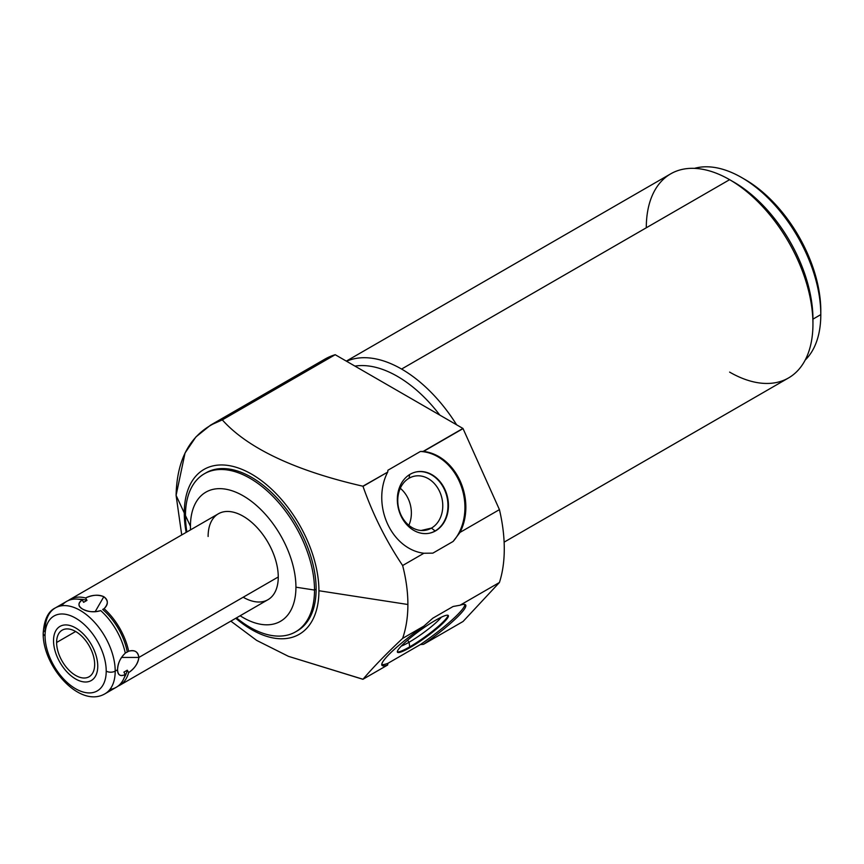 <?xml version="1.0" encoding="UTF-8"?>
<svg xmlns="http://www.w3.org/2000/svg" width="864" height="864" viewBox="0 0 864 864"><rect width="100%" height="100%" fill="white"/><g stroke="black" fill="none" stroke-linecap="round" stroke-linejoin="round"><path stroke-width="1.3" d="M190.447 526.273A74.596 43.07 -120 0 0 190.534 529.859A74.596 43.07 -120 0 1 190.447 526.273L185.458 515.549L190.447 526.273A74.596 43.07 -120 0 1 243.184 495.828A74.596 43.07 -120 0 1 295.931 587.185L314.518 590.058A91.26 52.682 60 0 1 236.488 617.868A91.26 52.682 -120 0 0 295.618 631.832A91.26 52.682 -120 0 0 314.518 590.058A91.26 52.682 -120 0 0 274.687 498.215A91.26 52.682 -120 0 0 204.368 473.774A91.26 52.682 -120 0 0 185.458 515.549A91.26 52.682 60 0 1 249.988 478.289A91.26 52.682 60 0 1 314.518 590.058L295.931 587.185A74.596 43.07 -120 0 0 243.184 495.828A74.596 43.07 -120 0 0 190.447 526.273M240.127 615.762A74.596 43.07 -120 0 0 295.931 587.185A74.596 43.07 -120 0 1 240.127 615.762M208.116 536.479A49.594 28.631 60 0 1 243.184 516.24A49.594 28.631 60 0 1 278.262 576.979A49.594 28.631 60 0 1 243.184 597.229M184.28 513A95.213 54.972 -120 0 0 186.17 532.375A95.213 54.972 60 0 1 184.28 513A95.213 54.972 60 0 1 251.608 474.131A95.213 54.972 60 0 1 318.924 590.738L407.894 604.498C407.884 616.918 406.134 628.214 402.635 638.377C386.111 653.94 372.902 667.57 362.999 679.255L288.5 656.359L256.651 640.397L230.839 621.13L256.651 640.397L288.5 656.359L362.891 679.288L387.666 665.01L387.904 663.325L420.401 644.555L423.5 644.328L463.039 621.497L499.435 582.487L460.037 605.232L453.103 606.485L432.853 618.17L453.103 606.485L460.037 605.232L499.435 582.487A148.792 85.903 -120 0 0 499.435 509.63A148.792 85.903 60 0 1 499.435 582.487L463.039 621.497L423.5 644.328A51.581 7.312 144.2 0 0 460.231 614.131A51.581 7.312 144.2 0 0 460.037 605.232A51.581 7.312 144.2 0 1 465.631 604.962A51.581 7.312 144.2 0 1 423.5 644.328L420.401 644.555L387.904 663.325A51.581 7.312 -35.8 0 1 381.758 664.513A51.581 7.312 -35.8 0 0 387.904 663.325L387.666 665.01L362.999 679.255C372.902 667.57 386.111 653.94 402.635 638.377C406.134 628.214 407.884 616.918 407.894 604.498L318.924 590.738A95.213 54.972 60 0 1 235.764 618.278A95.213 54.972 -120 0 0 318.924 590.738A95.213 54.972 -120 0 0 251.608 474.131A95.213 54.972 -120 0 0 184.28 513L176.094 495.364L184.28 513M181.721 534.946L176.094 495.364C176.98 456.224 192.38 431.06 222.296 419.882C251.143 452.207 305.748 473.17 362.891 486.205L362.999 486.356C372.902 514.512 386.122 540.896 402.635 565.52C406.134 579.074 407.884 592.067 407.894 604.498C407.884 592.067 406.134 579.074 402.635 565.52L423.911 553.241L432.853 553.144L453.103 541.458L460.037 532.386L499.435 509.63L460.037 532.386A51.581 41.472 77 0 0 460.231 481.183A51.581 41.472 77 0 0 423.5 451.429L462.931 428.447A148.792 85.903 60 0 1 463.039 428.598L423.5 451.429L463.039 428.598L499.435 509.63L463.039 428.598A148.792 85.903 -120 0 0 462.931 428.447L423.166 451.408L420.401 451.472A51.581 41.472 -103 0 1 461.095 485.784A51.581 41.472 -103 0 1 453.103 541.458L460.037 532.386A51.581 41.472 77 0 0 460.231 481.183A51.581 41.472 77 0 0 423.5 451.429L420.401 451.472A51.581 41.472 -103 0 1 461.095 485.784A51.581 41.472 -103 0 1 453.103 541.458L432.853 553.144L423.911 553.241L402.635 565.52C386.122 540.896 372.902 514.512 362.999 486.356L387.666 472.122A51.581 41.472 77 0 0 387.277 523.292A51.581 41.472 77 0 0 423.911 553.241A51.581 41.472 77 0 1 387.277 523.292A51.581 41.472 77 0 1 387.666 472.122L362.891 486.205C305.748 473.17 251.143 452.207 222.296 419.882L210.524 425.164L195.901 436.936L185.036 453.017L176.094 495.364L181.721 534.946M186.894 531.965A91.26 52.682 60 0 1 185.458 515.549A91.26 52.682 -120 0 0 186.894 531.965M204.368 473.774L205.978 472.835A91.26 52.682 60 0 1 276.296 497.286A91.26 52.682 60 0 1 316.138 589.129A91.26 52.682 60 0 1 297.238 630.904A91.26 52.682 60 0 1 296.417 631.357A91.26 52.682 -120 0 0 316.138 589.129A91.26 52.682 -120 0 0 275.767 496.735A91.26 52.682 -120 0 0 205.178 473.321M316.138 589.129L314.518 590.058L316.138 589.129M210.578 425.131L324.67 359.262A148.792 85.903 60 0 1 335.2 354.704L222.296 419.882L335.2 354.704L462.931 428.447L335.2 354.704A148.792 85.903 -120 0 0 315.457 366.098M464.929 604.498A51.581 7.312 -35.8 0 1 420.401 644.555A51.581 7.312 -35.8 0 0 464.929 604.498M410.173 647.492A31.342 4.45 144.2 0 0 445.046 621.076A31.342 4.45 144.2 0 0 435.596 620.244A31.342 4.45 144.2 0 0 400.723 646.661A31.342 4.45 144.2 0 0 410.173 647.492A31.342 4.45 144.2 0 0 436.795 628.7A31.342 4.45 144.2 0 0 448.297 615.524A31.342 4.45 144.2 0 0 435.596 620.244A31.342 4.45 144.2 0 0 408.964 639.036A31.342 4.45 144.2 0 0 397.462 652.212A31.342 4.45 144.2 0 0 410.173 647.492L409.709 646.855L410.173 647.492M432.853 618.17L423.911 626.087L402.635 638.377L423.911 626.087A51.581 7.312 144.2 0 0 387.277 656.251A51.581 7.312 144.2 0 0 387.666 665.01A51.581 7.312 144.2 0 1 381.974 665.323A51.581 7.312 144.2 0 1 423.911 626.087L432.853 618.17M387.904 470.243L387.785 471.83L387.904 470.243L420.401 451.472L387.904 470.243M435.596 530.863A31.342 25.207 77 0 0 445.046 489.758A31.342 25.207 77 0 0 410.173 474.25A31.342 25.207 77 0 0 400.723 515.354A31.342 25.207 77 0 0 435.596 530.863A31.342 25.207 77 0 0 446.418 493.247A31.342 25.207 77 0 0 415.822 472.014A31.342 25.207 77 0 0 410.173 474.25A31.342 25.207 77 0 0 399.352 511.855A31.342 25.207 77 0 0 429.937 533.099A31.342 25.207 77 0 0 435.596 530.863L435.596 530.863M354.942 366.098A111.888 64.595 60 0 1 439.819 415.098A111.888 64.595 -120 0 0 354.942 366.098M346.561 361.26A117.839 68.04 60 0 1 401.587 369.058A117.839 68.04 60 0 1 456.624 424.807A117.839 68.04 -120 0 0 401.587 369.058A117.839 68.04 -120 0 0 346.561 361.26M346.313 361.12L670.702 173.837A117.839 68.04 60 0 1 729.616 179.68L401.587 369.058L729.616 179.68A117.839 68.04 60 0 1 812.948 324A117.839 68.04 60 0 1 788.54 377.946L504.122 542.149M729.616 179.68L733.828 182.11A111.888 64.595 60 0 1 812.948 319.14L812.948 324A117.839 68.04 -120 0 0 729.616 179.68A117.839 68.04 -120 0 0 646.294 227.783M729.616 372.103A117.839 68.04 -120 0 0 812.948 324L812.948 319.14L820.8 314.604A111.888 64.595 60 0 1 805.162 360.094A111.888 64.595 -120 0 0 820.8 314.604L820.8 310.716A107.125 61.852 -120 0 0 743.386 178.578M741.679 177.574L745.049 179.518A107.125 61.852 60 0 1 820.8 310.716L820.8 314.604A111.888 64.595 -120 0 0 741.679 177.574A111.888 64.595 -120 0 0 694.472 168.361A111.888 64.595 60 0 1 777.211 207.803A111.888 64.595 60 0 1 820.8 314.604L812.948 319.14A111.888 64.595 -120 0 0 731.754 180.932M415.595 472.068A31.342 25.207 -103 0 1 445.997 493.495A31.342 25.207 -103 0 1 435.132 530.971A31.342 25.207 -103 0 1 429.71 533.142A31.342 25.207 77 0 0 435.132 530.971L431.46 528.098A27.616 22.205 -103 0 1 400.734 514.436A27.616 22.205 -103 0 1 409.061 478.224L409.676 474.541L409.061 478.224A27.616 22.205 -103 0 1 439.787 491.886A27.616 22.205 -103 0 1 431.46 528.098L435.132 530.971A31.342 25.207 77 0 0 445.997 493.495A31.342 25.207 77 0 0 415.595 472.068M421.146 530.485L431.46 528.098A27.616 22.205 77 0 0 440.996 494.964A27.616 22.205 77 0 0 414.04 476.258A27.616 22.205 77 0 0 409.061 478.224A27.616 22.205 77 0 0 399.535 511.358A27.616 22.205 77 0 0 426.481 530.064A27.616 22.205 77 0 0 431.46 528.098L421.146 530.485M400.28 488.279A27.616 22.205 -103 0 1 408.845 525.301A27.616 22.205 77 0 0 400.28 488.279M447.973 615.276A31.342 4.45 -35.8 0 1 435.38 628.862A31.342 4.45 -35.8 0 1 409.709 646.855A31.342 4.45 -35.8 0 1 397.332 651.823A31.342 4.45 144.2 0 0 409.709 646.855L409.061 642.244A27.616 3.92 -35.8 0 1 401.242 646.11A27.616 3.92 144.2 0 0 409.061 642.244L409.709 646.855A31.342 4.45 144.2 0 0 435.38 628.862A31.342 4.45 144.2 0 0 447.973 615.276M441.331 617.188A27.616 3.92 -35.8 0 1 409.061 642.244A27.616 3.92 144.2 0 0 441.331 617.188M407.592 640.202L409.061 642.244L407.592 640.202M70.027 599.432L218.387 513.778A49.594 28.631 60 0 1 256.608 527.062A49.594 28.631 60 0 1 278.262 576.979L138.877 657.45C137.873 651.575 134.46 649.501 128.65 651.218L127.278 652.039A47.218 27.259 60 0 0 102.686 609.455L104.09 608.677A49.594 28.631 60 0 1 128.65 651.218L127.278 652.039A47.218 27.259 -120 0 0 102.686 609.455L104.09 608.677C108.486 604.498 108.389 600.512 103.81 596.711L95.105 611.788L103.81 596.711C97.891 594.443 91.811 594.875 85.568 597.974A49.594 28.631 -120 0 0 70.027 599.432A49.594 28.631 -120 0 0 68.407 600.502A49.594 28.631 60 0 1 85.568 597.974L86.972 600.383A47.218 27.259 -120 0 0 79.121 599.292A47.218 27.259 60 0 1 86.972 600.383L83.603 602.316L82.199 599.918C77.825 603.418 77.922 606.452 82.48 609.012C87.404 611.939 93.485 612.479 100.732 610.621A49.594 28.631 60 0 1 125.291 653.162C120.193 658.152 117.623 663.682 117.558 669.762L115.204 671.123A49.594 28.631 -120 0 0 93.55 621.205A49.594 28.631 -120 0 0 55.328 607.921A49.594 28.631 -120 0 0 45.058 630.623A6.35 3.661 0 0 0 43.2 633.215A6.35 3.661 0 0 0 45.058 635.807A43.243 24.97 -120 0 0 75.643 688.77A43.243 24.97 -120 0 0 106.218 671.123A6.35 3.661 0 0 0 115.204 671.123L117.558 669.762C117.893 675.248 120.463 676.836 125.291 674.557L123.908 672.138L127.278 670.194L128.65 672.613A49.594 28.631 60 0 1 117.893 686.21A49.594 28.631 -120 0 0 119.632 685.336A49.594 28.631 -120 0 0 128.65 672.613C134.46 668.758 137.873 663.703 138.877 657.45C138.24 651.802 134.838 649.717 128.65 651.218A49.594 28.631 -120 0 0 104.09 608.677C108.464 603.85 108.367 599.864 103.81 596.711C98.874 594.367 92.794 594.788 85.568 597.974L86.972 600.383L83.603 602.316L82.199 599.918C77.803 602.953 77.9 605.988 82.48 609.012L82.48 609.012C88.409 612.047 94.489 612.587 100.732 610.621A49.594 28.631 60 0 1 125.291 653.162C120.463 657.58 117.893 663.109 117.558 669.762C117.623 675.086 120.193 676.685 125.291 674.557A49.594 28.631 60 0 1 109.933 689.418M55.328 607.921A49.594 28.631 60 0 1 93.55 621.205A49.594 28.631 60 0 1 115.204 671.123A49.594 28.631 60 0 1 104.922 693.824A49.594 28.631 -120 0 0 115.204 671.123A6.35 3.661 180 0 1 106.218 671.123A43.243 24.97 -120 0 0 75.643 618.149A43.243 24.97 -120 0 0 45.058 635.807A6.35 3.661 180 0 1 43.2 633.215C44.118 619.726 48.157 611.302 55.328 607.921L66.668 601.376A49.594 28.631 60 0 1 82.199 599.918A49.594 28.631 60 0 0 61.657 605.783M124.286 677.538A47.218 27.259 -120 0 0 127.278 670.194A47.218 27.259 60 0 1 124.286 677.538M127.278 652.039L125.258 653.011L127.278 652.039M121.468 657.45L138.877 657.45L121.468 657.45M43.2 633.215C42.466 666.068 79.531 708.62 104.922 693.824L116.262 687.28A49.594 28.631 60 0 0 125.291 674.557L123.908 672.138L127.278 670.194L128.65 672.613C134.838 668.239 138.24 663.185 138.877 657.45L278.262 576.979A49.594 28.631 60 0 1 267.98 599.681L119.632 685.336M106.218 671.123A43.243 24.97 60 0 1 75.643 688.77A43.243 24.97 60 0 1 45.058 635.807A43.243 24.97 60 0 1 75.643 618.149A43.243 24.97 60 0 1 106.218 671.123M56.614 642.481A26.903 15.53 -120 0 0 75.643 675.432A26.903 15.53 -120 0 0 94.662 664.448A26.903 15.53 -120 0 0 75.643 631.498A26.903 15.53 -120 0 0 56.614 642.481A26.903 15.53 -120 0 0 68.364 669.557A26.903 15.53 -120 0 0 89.089 676.76A26.903 15.53 -120 0 0 94.662 664.448A26.903 15.53 -120 0 0 82.922 637.373A26.903 15.53 -120 0 0 62.186 630.169A26.903 15.53 -120 0 0 56.614 642.481L75.643 631.498L56.614 642.481M53.536 640.699A31.266 18.047 -120 0 0 67.176 672.16A31.266 18.047 -120 0 0 91.271 680.54A31.266 18.047 -120 0 0 97.751 666.23A31.266 18.047 -120 0 0 84.1 634.759A31.266 18.047 -120 0 0 60.005 626.389A31.266 18.047 -120 0 0 53.536 640.699M295.618 631.832L297.238 630.904"/></g></svg>
